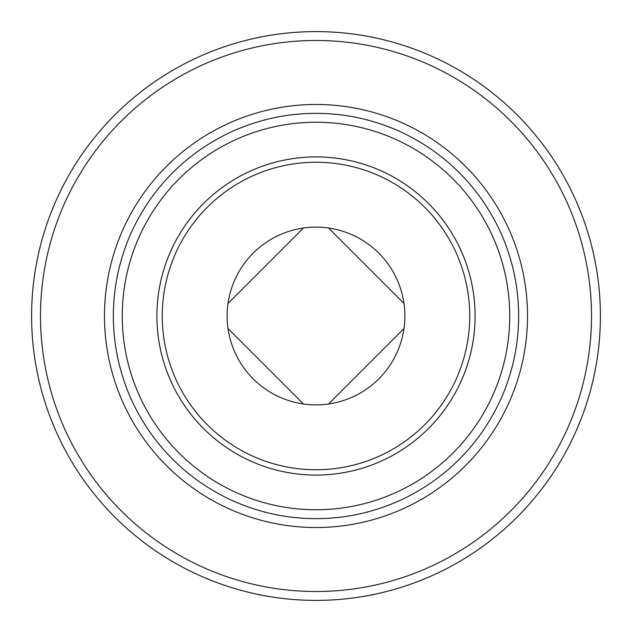 <?xml version="1.0" encoding="UTF-8"?>
<svg xmlns="http://www.w3.org/2000/svg" width="632" height="632" viewBox="0 0 632 632"><rect width="100%" height="100%" fill="white"/><g stroke="black" fill="none" stroke-linecap="round" stroke-linejoin="round"><path stroke-width="0.95" d="M303.431 403.982L228.018 328.569M403.982 328.569L328.569 403.982M328.569 228.018L403.982 303.431M600.4 316A284.4 284.4 0 0 1 173.8 562.298A284.4 284.4 0 0 1 173.8 69.702A284.4 284.4 0 0 1 600.4 316A284.4 284.4 0 0 1 173.8 562.298A284.4 284.4 0 0 1 173.8 69.702A284.4 284.4 0 0 1 600.4 316M518.635 316A202.635 202.635 0 0 1 214.683 491.491A202.635 202.635 0 0 1 214.683 140.509A202.635 202.635 0 0 1 518.635 316A202.635 202.635 0 0 1 214.683 491.491A202.635 202.635 0 0 1 214.683 140.509A202.635 202.635 0 0 1 518.635 316A202.635 202.635 0 0 1 214.683 491.491A202.635 202.635 0 0 1 214.683 140.509A202.635 202.635 0 0 1 518.635 316A202.635 202.635 0 0 0 498.964 228.903M475.09 316A159.082 159.082 0 0 1 236.455 453.776A159.082 159.082 0 0 1 236.455 178.224A159.082 159.082 0 0 1 475.09 316M469.75 316A153.75 153.75 0 0 1 239.125 449.154A153.75 153.75 0 0 1 239.125 182.845A153.75 153.75 0 0 1 469.75 316M404.875 316A88.875 88.875 0 0 1 271.562 392.97A88.875 88.875 0 0 1 271.562 239.03A88.875 88.875 0 0 1 404.875 316M228.018 303.431L303.431 228.018M591.513 316A275.512 275.512 0 0 1 178.248 554.604A275.512 275.512 0 0 1 178.24 77.396A275.512 275.512 0 0 1 591.513 316M527.523 316A211.523 211.523 0 0 1 210.243 499.185A211.523 211.523 0 0 1 210.235 132.815A211.523 211.523 0 0 1 527.523 316M509.748 316A193.748 193.748 0 0 1 219.13 483.788A193.748 193.748 0 0 1 219.122 148.212A193.748 193.748 0 0 1 509.748 316"/></g></svg>
